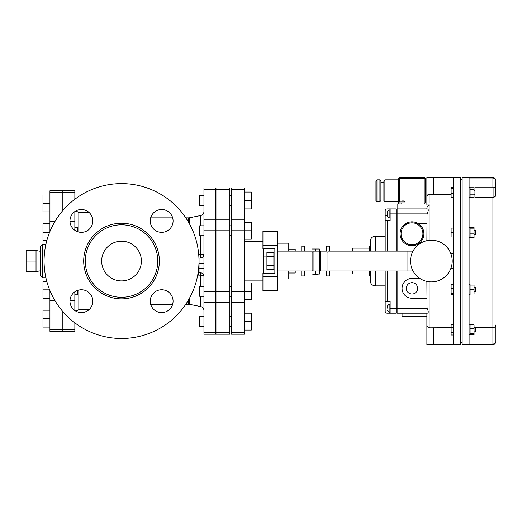 <?xml version="1.0" encoding="UTF-8"?>
<svg xmlns="http://www.w3.org/2000/svg" width="522" height="522" viewBox="0 0 522 522"><rect width="100%" height="100%" fill="white"/><g stroke="black" fill="none" stroke-linecap="round" stroke-linejoin="round"><path stroke-width="0.78" d="M313.435 274.083L313.435 274.826L317.898 274.826L317.898 274.083M319.392 270.977L319.392 274.083L315.666 274.083L315.666 270.977M311.941 270.977L311.941 274.083L315.666 274.083M319.392 251.121L319.392 249.007L311.941 249.007L311.941 251.121M315.666 251.121L315.666 249.007M329.571 270.977L329.571 275.942L326.589 275.942L326.589 270.977M304.744 270.977L304.744 275.942L301.762 275.942L301.762 270.977M313.083 270.115L312.091 270.115M320.534 270.115L319.536 270.115M326.589 251.121L326.589 246.156L329.571 246.156L329.571 251.121M301.762 251.121L301.762 246.156L304.744 246.156L304.744 251.121M312.091 251.989L313.083 251.989M319.536 251.989L320.534 251.989M426.885 240.681L427.035 213.883C428.562 210.842 428.647 209.185 427.283 208.917L426.885 208.585C426.937 206.542 427.936 205.342 429.867 204.989L426.885 204.989L426.885 194.021L426.885 202.96L429.867 202.96L429.867 194.262A2.982 2.969 180 0 0 426.885 197.231M426.885 313.18L427.283 313.18C428.64 312.952 428.555 311.295 427.035 308.221L397.092 308.221L397.092 313.18L427.283 313.18L426.885 313.18L426.885 324.867A2.982 2.969 0 0 0 429.867 327.836L451.112 327.718M428.353 209.857L428.366 210.235M427.035 308.221L426.885 281.417M426.885 324.867L426.885 344.461L460.645 344.461L460.645 177.637L426.885 177.637L426.885 194.021L433.834 194.38L433.834 177.924C424.869 177.61 424.869 177.61 433.834 177.924L453.696 177.924L453.696 344.174L433.834 344.174C424.869 344.487 424.869 344.487 433.834 344.174L433.834 327.718M451.112 194.38L433.834 194.38M474.054 327.666L492.918 327.666C494.915 327.346 495.913 326.439 495.9 324.945L495.9 341.362C495.913 342.876 494.921 343.802 492.918 344.128L492.918 344.461C494.732 344.285 495.724 343.293 495.9 341.486M492.918 197.401L492.918 344.128L469.089 344.128L469.089 177.969L492.918 177.969C494.921 178.302 495.913 179.222 495.9 180.736L495.724 196.226M495.9 341.362L495.9 324.945M492.918 187.085L492.918 177.637L462.14 177.637L462.14 344.461L492.918 344.461M475.046 194.438L474.054 194.438M401.066 233.739A10.923 10.923 0 0 1 417.45 224.284A10.923 10.923 0 0 1 417.45 243.2A10.923 10.923 0 0 1 401.066 233.739M427.283 208.917L397.092 208.917L397.092 213.883L396.1 213.883L396.1 208.917L390.143 208.917L390.143 220.832L385.177 220.832L385.177 251.121M385.177 270.977L385.177 301.266L390.143 301.266L390.143 313.18L396.1 313.18L396.1 308.221L397.092 308.221L397.092 270.977M397.092 251.121L397.092 213.883L427.035 213.883M397.092 208.917L397.092 203.952L401.066 203.952L401.066 202.96L426.885 202.96M426.885 316.162L402.057 316.162L402.057 313.18L397.092 313.18M390.143 313.18L387.161 313.18A1.984 1.984 0 0 1 385.177 311.197L385.177 301.266M390.143 308.221L396.1 308.221L396.1 270.977M396.1 251.121L396.1 213.883L390.143 213.883M390.143 209.909L389.151 209.909L389.151 217.85L387.161 215.867L387.161 211.893L387.161 215.867L385.177 215.867L385.177 210.901A1.984 1.984 0 0 1 387.161 208.917L390.143 208.917M424.901 202.96L424.901 203.952L426.885 203.952M385.177 215.867L385.177 220.832M387.161 308.221L387.161 306.231L387.161 308.221M399.082 203.952L399.082 202.96L401.066 202.96M402.057 200.97L404.048 200.97L402.057 200.97M399.082 202.96L399.082 201.962L405.039 201.962C405.294 201.72 404.961 201.394 404.048 200.97M398.782 201.668L398.782 178.531L398.782 203.952L398.782 201.668L384.877 201.668L384.877 179.822L383.885 180.814L383.885 200.676L384.877 201.668M425.195 202.96L425.195 178.531A0.992 0.992 0 0 0 424.203 177.539L399.774 177.539A0.992 0.992 0 0 0 398.782 178.531L399.774 178.531L399.774 177.539M424.203 177.539L424.203 178.531L425.195 178.531A0.992 0.992 0 0 0 424.203 177.539M380.91 200.676L380.91 180.814L379.912 179.822L379.912 201.668L380.91 200.676M375.944 180.814L375.944 200.676L376.936 201.668L376.936 179.822L375.944 180.814M418.579 243.67A11.915 11.915 0 0 0 417.626 223.24A11.915 11.915 0 0 0 400.074 233.739A11.915 11.915 0 0 0 418.579 243.67L419.825 243.67M426.885 223.814L418.579 223.814M419.825 278.428L411.988 278.428A9.931 9.931 0 0 0 402.057 288.359A9.931 9.931 0 0 0 411.988 298.29L426.885 298.29M406.305 288.359A5.683 5.683 0 0 1 414.833 283.439A5.683 5.683 0 0 1 414.833 293.279A5.683 5.683 0 0 1 406.305 288.359M413.013 270.977L407.023 270.977L407.023 251.121L413.013 251.121M450.832 268.497L453.696 268.497M453.696 253.601L450.832 253.601M410.501 261.052A20.854 20.854 0 0 0 441.782 279.107A20.854 20.854 0 0 0 441.782 242.991A20.854 20.854 0 0 0 410.501 261.052M470.081 189.662L470.081 197.401L474.054 197.401L474.054 187.085L470.081 187.085L470.081 189.662L474.054 189.662M470.081 194.823L474.054 194.823M470.081 228.897L470.081 237.53L474.054 237.53L474.054 227.566L470.081 227.566L470.081 228.897L474.054 228.897M470.081 233.882L474.054 233.882M469.089 284.588L470.081 284.588L470.081 285.084L474.054 285.084L474.054 294.017L470.081 294.017L470.081 294.519L469.089 294.519M470.081 285.084L470.081 294.017M470.081 289.553L474.054 289.553M469.089 324.893L470.081 324.893L470.081 328.521L474.054 328.521L474.054 334.843L470.081 334.843L470.081 328.521M470.081 324.873L474.054 324.873L474.054 328.521M470.081 333.506L474.054 333.506M453.696 335.02L451.112 335.02L451.112 324.697L453.696 324.697M453.696 332.436L451.112 332.436M453.696 327.274L451.112 327.274M474.054 327.868L475.542 327.868L475.542 331.842L474.054 331.842M453.696 197.225L451.112 197.225L451.112 187.261L453.696 187.261M453.696 188.592L451.112 188.592M453.696 193.577L451.112 193.577M453.696 237.014L451.112 237.014L451.112 228.081L453.696 228.081M453.696 232.551L451.112 232.551M474.054 230.561L475.542 230.561L475.542 234.535L474.054 234.535M453.696 294.532L451.112 294.532L451.112 284.568L453.696 284.568M453.696 293.201L451.112 293.201M453.696 288.216L451.112 288.216M474.054 287.563L475.542 287.563L475.542 291.537L474.054 291.537M493.916 197.401L475.046 197.401L475.046 187.085L493.916 187.085L493.916 197.401L495.9 195.417L495.9 189.068L493.916 187.085M370.281 270.977L370.281 280.908C370.574 283.929 372.232 285.58 375.246 285.873L375.246 270.977M375.246 251.121L375.246 236.225C372.232 236.518 370.574 238.176 370.281 241.19L370.281 251.121M370.281 275.942L369.289 275.942L369.289 270.977M369.289 251.121L369.289 246.156L370.281 246.156M277.834 270.977L312.091 270.977L312.091 251.121L277.834 251.121M406.925 251.121L406.925 270.977L327.979 270.977L327.979 251.121L406.925 251.121M326.987 270.977L326.987 251.121L320.534 251.121L320.534 270.977L326.987 270.977M313.083 251.121L313.083 270.977L319.536 270.977L319.536 251.121L313.083 251.121M352.507 251.121L352.507 248.139L369.289 248.139M369.289 273.959L352.507 273.959L352.507 270.977M288.757 249.098L295.211 249.098L295.211 251.121M288.757 273.006L295.211 273.006L295.211 270.977M277.834 243.161L288.757 243.161L288.757 251.121M277.834 278.937L288.757 278.937L288.757 270.977M273.861 268.882L273.861 269.652L266.912 269.652L266.912 252.452L273.861 252.452L273.861 268.882M273.861 256.752L266.912 256.752M273.861 265.352L266.912 265.352M277.834 276.425L277.834 245.673L262.938 245.673L262.938 248.72L274.853 248.72L274.853 273.378L262.938 273.378L262.938 290.839L277.834 290.839L277.834 276.425L262.938 276.425M262.938 245.673L262.938 231.259L277.834 231.259L277.834 245.673M203.952 296.3L199.678 296.3L199.678 286.369L203.952 286.369M244.368 299.778L251.317 299.778L251.317 291.335L244.368 291.335L244.368 334.211L231.455 334.211L231.455 332.521L244.368 332.521M244.368 282.898L251.317 282.898L251.317 291.335M203.952 235.729L199.678 235.729L199.678 225.798L203.952 225.798M244.368 239.2L251.317 239.2L251.317 230.763L244.368 230.763L244.368 291.335L231.455 291.335L231.455 332.521M244.368 222.32L251.317 222.32L251.317 230.763M203.952 205.44L199.678 205.44L199.678 195.509L203.952 195.509M244.368 208.917L251.317 208.917L251.317 200.474L244.368 200.474M244.368 192.037L251.317 192.037L251.317 200.474M203.952 326.589L199.678 326.589L199.678 316.658L203.952 316.658M244.368 313.18L251.317 313.18L251.317 330.067L244.368 330.067M244.368 321.624L251.317 321.624M49.936 310.205L42.98 310.205L42.98 318.642L49.936 318.642M49.936 327.085L42.98 327.085L42.98 318.642M77.739 290.363L77.739 294.813L74.855 294.813M46.797 281.404L42.98 281.404L42.98 289.847L49.629 289.847M49.936 298.29L42.98 298.29L42.98 289.847M74.855 227.285L77.739 227.285L77.739 231.735M49.936 223.814L42.98 223.814L42.98 232.251L49.629 232.251M46.797 240.694L42.98 240.694L42.98 232.251M74.855 291.818L74.855 310.538M74.855 322.864L74.855 331.326L62.94 331.326L62.94 311.712M74.855 192.474L62.94 192.474L62.94 190.771L74.855 190.771L74.855 199.234M74.855 211.56L74.855 230.28M49.936 211.893L42.98 211.893L42.98 195.013L49.936 195.013M49.936 203.456L42.98 203.456M40.501 251.31L36.031 250.521L26.1 250.521L26.1 261.052L36.031 261.052L36.031 271.577L26.1 271.577L26.1 261.052M36.031 250.521L36.031 261.052M40.501 246.73L40.501 275.368M62.842 311.601L62.842 331.326L49.936 331.326L49.936 290.604M49.936 231.5L49.936 190.771L62.842 190.771L62.842 192.474L49.936 192.474M62.842 210.503L62.842 192.474M263.232 248.72L263.232 273.378M231.455 189.577L244.368 189.577L244.368 187.894L231.455 187.894L231.455 291.335M244.368 189.577L244.368 230.763L231.455 230.763M215.964 291.335L215.964 334.211L229.869 334.211L229.869 187.894L215.964 187.894L215.964 291.335L229.869 291.335M101.666 261.052A19.862 19.862 0 0 1 131.459 243.852A19.862 19.862 0 0 1 131.459 278.252A19.862 19.862 0 0 1 101.666 261.052M44.076 261.052A77.458 77.458 0 0 1 160.261 193.969A77.458 77.458 0 0 1 160.261 328.129A77.458 77.458 0 0 1 44.076 261.052M85.282 261.052A36.246 36.246 0 0 0 139.655 292.437A36.246 36.246 0 0 0 139.655 229.66A36.246 36.246 0 0 0 85.282 261.052M150.238 301.181A11.419 11.419 0 0 1 167.366 291.289A11.419 11.419 0 0 1 167.366 311.066A11.419 11.419 0 0 1 150.238 301.181M81.399 289.762A11.419 11.419 0 0 1 91.291 306.89A11.419 11.419 0 0 1 71.507 306.89A11.419 11.419 0 0 1 81.399 289.762M92.818 220.923A11.419 11.419 0 0 1 75.69 230.809A11.419 11.419 0 0 1 75.69 211.032A11.419 11.419 0 0 1 92.818 220.923M161.657 232.342A11.419 11.419 0 0 1 151.772 215.208A11.419 11.419 0 0 1 171.549 215.208A11.419 11.419 0 0 1 161.657 232.342M197.701 275.081L198.367 275.114A3.974 0.757 92.7 0 0 198.092 272.784M198.836 256.204A3.974 0.783 89.3 0 0 198.921 254.716L198.367 254.723M200.017 258.122A3.974 0.783 89.8 0 0 200.755 254.697L198.921 254.716M199.978 258.122C202.392 257.888 203.717 256.563 203.952 254.155A3.974 3.974 180 0 1 199.978 258.122L198.928 258.122L199.978 258.122L199.978 263.297L203.952 263.46M203.952 254.155A3.974 0.555 0 0 1 200.755 254.697L200.755 235.729M200.35 272.647A3.974 0.77 -87.8 0 1 200.755 275.218A3.974 1.233 180 0 1 203.945 276.353M198.569 272.628A3.974 0.757 -87.3 0 1 198.921 275.14L200.755 275.218L200.755 286.369M198.367 275.114L198.921 275.14M203.952 302.238L203.952 187.894L215.867 187.894L215.867 334.211L203.952 334.211L203.952 302.238L215.867 302.238M62.94 192.474L62.94 210.386M429.867 240.25L429.867 204.989M429.867 327.836L429.867 281.847M387.161 301.266L387.161 270.977M387.161 251.121L387.161 220.832M390.143 312.189L389.151 312.189L389.151 304.248L387.161 306.231M399.774 201.016L399.774 178.531L424.203 178.531L424.203 202.96M411.988 313.18L411.988 316.162M45.936 277.932L42.484 277.932L42.484 244.165L40.501 246.156M55.071 300.829L49.936 300.829M62.842 329.63L49.936 329.63M55.071 221.269L49.936 221.269M231.455 219.866L244.368 219.866M231.455 302.238L244.368 302.238M215.964 230.763L229.869 230.763M215.964 219.866L229.869 219.866M215.964 189.577L229.869 189.577M215.964 332.521L229.869 332.521M215.964 302.238L229.869 302.238M83.696 261.052A37.832 37.832 0 0 0 140.444 293.814A37.832 37.832 0 0 0 140.444 228.284A37.832 37.832 0 0 0 83.696 261.052M188.664 299.687L188.664 304.248L189.44 304.326L189.44 298.297M75.788 311.125L78.829 309.709L78.829 290.049M78.829 232.049L78.829 212.389L75.788 210.973M185.819 217.85L188.664 217.85L188.664 222.418M189.44 223.801L189.44 217.778L200.755 215.514L200.755 225.798M198.954 263.297L199.978 263.297L199.978 268.334A3.974 0.535 180 0 1 203.952 268.863M198.641 268.334L199.978 268.334L199.978 272.628C202.392 272.862 203.717 274.187 203.952 276.601M200.755 296.3L200.755 306.584C202.745 307.125 203.808 308.424 203.952 310.479M74.855 300.829L69.987 300.829M74.855 221.269L69.987 221.269M74.855 329.63L62.94 329.63M203.952 291.335L215.867 291.335M203.952 230.763L215.867 230.763M203.952 219.866L215.867 219.866M203.952 189.577L215.867 189.577M203.952 332.521L215.867 332.521M492.918 177.637C494.732 177.813 495.724 178.805 495.9 180.612M462.14 179.62L460.645 179.62M462.14 342.478L460.645 342.478M389.151 217.85L390.143 217.85M389.151 209.909L387.161 211.893M390.143 304.248L389.151 304.248M389.151 312.189L387.161 310.205M405.039 202.96L405.039 201.962M399.082 201.962C398.828 201.72 399.16 201.394 400.074 200.97M383.885 182.504L380.91 182.504M383.885 198.986L380.91 198.986M398.782 179.822L384.877 179.822M379.912 179.822L376.936 179.822M379.912 201.668L376.936 201.668M469.089 197.205L470.081 197.205M469.089 187.274L470.081 187.274M469.089 237.517L470.081 237.517M469.089 227.585L470.081 227.585M469.089 334.824L470.081 334.824M474.054 194.23L475.046 194.23M474.054 190.256L475.046 190.256M375.246 285.873L385.177 285.873M375.246 236.225L385.177 236.225M313.083 252.113L312.091 252.113M313.083 269.985L312.091 269.985M327.979 252.113L326.987 252.113M327.979 269.985L326.987 269.985M320.534 252.113L319.536 252.113M320.534 269.985L319.536 269.985M266.912 256.087L263.232 256.087M266.912 266.018L263.232 266.018M274.853 253.105L273.861 253.105M274.853 268.993L273.861 268.993M231.455 286.369L229.869 286.369M231.455 296.3L229.869 296.3M231.455 225.798L229.869 225.798M231.455 235.729L229.869 235.729M231.455 195.509L229.869 195.509M231.455 205.44L229.869 205.44M231.455 316.658L229.869 316.658M231.455 326.589L229.869 326.589M74.855 323.607L75.86 323.607M74.855 198.49L75.86 198.49M40.501 270.787L36.031 271.577M42.484 277.932L40.501 275.942M45.936 244.165L42.484 244.165M244.368 280.908L262.938 280.908M244.368 241.19L262.938 241.19M150.656 304.248L172.658 304.248M185.819 304.248L188.664 304.248M78.829 309.709L88.994 309.709M78.829 212.389L88.994 212.389M188.664 217.85L189.44 217.778M200.755 215.514C202.745 214.973 203.808 213.674 203.952 211.619M189.44 304.326L200.755 306.584M150.656 217.85L172.658 217.85M199.978 272.628L198.119 272.628"/></g></svg>
